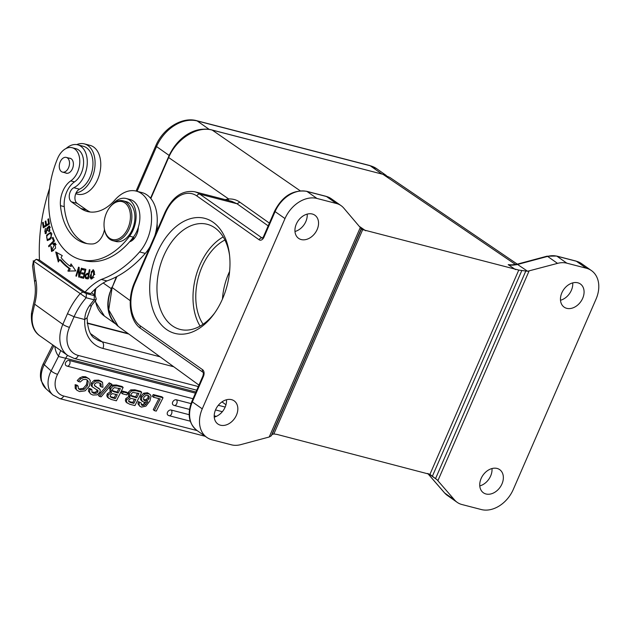 <?xml version="1.0" encoding="UTF-8"?>
<svg xmlns="http://www.w3.org/2000/svg" width="630" height="630" viewBox="0 0 630 630"><rect width="100%" height="100%" fill="white"/><g stroke="black" fill="none" stroke-linecap="round" stroke-linejoin="round"><path stroke-width="0.94" d="M124.897 202.915A19.554 12.671 -75.5 0 0 109.36 207.908A19.554 12.671 -75.5 0 0 104.21 227.784A19.554 12.671 -75.5 0 0 109.557 238.187A19.554 12.671 -75.5 0 0 127.985 228.123A19.554 12.671 -75.5 0 0 124.897 202.915M104.21 227.784L104.281 228.367A20.585 13.34 -75.5 0 0 109.911 239.313A20.585 13.34 -75.5 0 0 112.825 240.676A20.585 13.34 -75.5 0 0 130.189 226.446A20.585 13.34 -75.5 0 0 126.055 202.183A20.585 13.34 -75.5 0 0 123.141 200.828A20.585 13.34 -75.5 0 0 109.707 207.443L109.36 207.908M123.141 200.828L126.181 201.616A20.585 13.34 104.5 0 1 129.087 202.97A20.585 13.34 104.5 0 1 133.221 227.233A20.585 13.34 104.5 0 1 115.857 241.463L112.825 240.676M157.09 223.989A12.608 8.166 104.5 0 1 157.098 224.044A12.608 8.166 104.5 0 1 155.161 234.612M104.462 229.517A15.435 10.001 104.5 0 1 92.453 243.968A58.653 38.013 104.5 0 1 85.074 243.196A58.653 38.013 104.5 0 1 60.464 205.656A20.585 13.34 104.5 0 1 70.725 180.904A18.01 11.671 -75.5 0 0 79.774 162.469A18.01 11.671 -75.5 0 0 72.143 147.719A18.01 11.671 -75.5 0 0 57.582 158.508A75.632 49.022 104.5 0 0 80.813 259.631L84.609 260.615A75.632 49.022 -75.5 0 0 133.371 237.156L129.575 236.171A75.632 49.022 104.5 0 1 80.813 259.631M129.575 236.171A23.152 15.01 -75.5 0 0 135.986 213.468A23.152 15.01 -75.5 0 0 126.26 198.529A23.152 15.01 -75.5 0 0 112.368 204.419M65.41 172.864A7.718 5.001 -75.5 0 0 66.26 173.219A7.718 5.001 -75.5 0 0 72.773 167.879A7.718 5.001 -75.5 0 0 71.221 158.784A7.718 5.001 -75.5 0 0 70.127 158.272A7.718 5.001 -75.5 0 0 69.213 158.169M72.143 147.719L75.939 148.696A18.01 11.671 104.5 0 1 83.57 163.446A18.01 11.671 104.5 0 1 74.521 181.881A20.585 13.34 -75.5 0 0 64.26 206.64A58.653 38.013 -75.5 0 0 86.987 243.613M126.26 198.529L130.056 199.505A23.152 15.01 104.5 0 1 139.781 214.452A23.152 15.01 104.5 0 1 133.371 237.156M229.611 271.459A50.164 32.516 -75.5 0 0 222.469 299.03M444.355 492.628A2.575 1.701 -40.9 0 0 444.504 492.865A2.575 1.701 -40.9 0 0 444.717 493.046L454.624 500.023A25.728 19.034 -54.9 0 0 457.199 502.354A25.728 19.034 -54.9 0 0 461.916 504.52L481.336 509.552A28.303 20.94 -54.9 0 0 513.292 489.431L596.035 299.14A28.303 20.94 -54.9 0 0 591.46 270.593A28.303 20.94 -54.9 0 0 586.27 268.207L566.85 263.183A25.728 19.034 -54.9 0 0 557.519 263.371L547.612 256.402A2.575 1.291 -105 0 0 546.872 256.221L516.805 264.277L510.906 264.947M454.624 500.023L436.984 479.698L429.936 474.366L518.766 270.073L527.617 271.254L557.519 263.371M582.703 298.266A14.151 10.466 125.1 0 0 580.411 283.996A14.151 10.466 125.1 0 0 561.834 292.863A14.151 10.466 125.1 0 0 564.126 307.133A14.151 10.466 125.1 0 0 582.703 298.266M481.115 478.509A14.151 10.466 125.1 0 0 483.399 492.786A14.151 10.466 125.1 0 0 501.976 483.919A14.151 10.466 125.1 0 0 499.692 469.641A14.151 10.466 125.1 0 0 481.115 478.509M429.936 474.366L277.121 434.44L273.861 433.944L272.121 434.456L271.231 435.858L269.215 436.999L240.77 444.63A25.728 19.034 -54.9 0 1 231.438 444.819L212.019 439.795A28.303 20.94 -54.9 0 1 206.829 437.409A28.303 20.94 -54.9 0 1 202.254 408.862L284.996 218.571A28.303 20.94 -54.9 0 1 316.953 198.45L336.373 203.482A25.728 19.034 -54.9 0 1 341.09 205.648A25.728 19.034 -54.9 0 1 343.665 207.979L361.47 228.958L362.691 229.651L273.861 433.944M362.691 229.651L518.766 270.073M296.313 224.083A14.151 10.466 125.1 0 0 298.604 238.361A14.151 10.466 125.1 0 0 317.173 229.493A14.151 10.466 125.1 0 0 314.89 215.216A14.151 10.466 125.1 0 0 296.313 224.083M236.455 415.138A14.151 10.466 125.1 0 0 234.163 400.861A14.151 10.466 125.1 0 0 215.594 409.736A14.151 10.466 125.1 0 0 217.878 424.006A14.151 10.466 125.1 0 0 236.455 415.138M226.469 399.774A14.151 10.466 -54.9 0 1 225.13 407.169A14.151 10.466 -54.9 0 1 214.255 417.131M491.991 468.547A14.151 10.466 -54.9 0 1 490.652 475.949A14.151 10.466 -54.9 0 1 479.776 485.911M572.717 282.901A14.151 10.466 -54.9 0 1 571.378 290.296A14.151 10.466 -54.9 0 1 560.495 300.258M510.969 264.954L508.197 264.647C510.119 265.403 513.237 265.34 517.553 264.466L516.277 264.781M512.206 264.986L511.001 264.954M512.844 264.939L508.197 264.647L515.505 269.585M510.954 264.773L512.206 264.97M307.188 214.121A14.151 10.466 -54.9 0 1 305.849 221.524A14.151 10.466 -54.9 0 1 294.974 231.486M166.525 329.474A59.433 38.517 104.5 0 1 168.438 234.226A59.433 38.517 104.5 0 1 229.391 253.882A59.433 38.517 104.5 0 1 213.743 314.291A59.433 38.517 104.5 0 1 166.525 329.474M269.388 223.107L239.825 202.175C236.778 199.899 233.053 198.82 228.651 198.946L228.036 200.387M231.816 201.364L237.014 203.766L268.183 225.879M224.91 240.006A50.164 32.516 -75.5 0 0 198.19 278.035A50.164 32.516 -75.5 0 0 203.088 324.245M200.096 326.112A54.282 35.185 104.5 0 1 223.201 236.927M229.572 255.363A54.282 35.185 -75.5 0 0 214.924 227.887A54.282 35.185 -75.5 0 0 207.239 224.304A54.282 35.185 -75.5 0 0 161.438 261.82A54.282 35.185 -75.5 0 0 172.337 325.812A54.282 35.185 -75.5 0 0 180.022 329.395A54.282 35.185 -75.5 0 0 214.617 313.079M205.049 129.213A36.02 26.649 125.1 0 0 170.612 152.712M109.943 292.407A36.02 26.649 125.1 0 0 113.305 321.481M66.134 148.467A22.641 14.671 104.5 0 1 77.663 144.813A22.641 14.671 104.5 0 1 80.868 146.31A22.641 14.671 104.5 0 1 86.814 167.517A22.641 14.671 104.5 0 1 73.82 187.724A7.718 5.001 -75.5 0 0 70.206 191.89A7.718 5.001 -75.5 0 0 71.426 201.836L80.805 208.443A46.305 30.012 -75.5 0 0 87.357 211.499A46.305 30.012 -75.5 0 0 114.865 200.033A36.02 23.341 104.5 0 1 136.261 191.111A36.02 23.341 104.5 0 1 141.356 193.489A36.02 23.341 104.5 0 1 139.592 251.929A118.346 76.703 104.5 0 1 101.241 279.444A66.89 43.352 -75.5 0 0 85.034 292.139L39.485 260.088A133.78 86.704 104.5 0 1 49.573 188.362M48.88 246.787L54.471 241.077L52.991 237.329L52.329 238.006L53.503 240.959L48.565 245.991L48.88 246.787M43.312 227.776L49.431 224.044L48.612 218.807L47.888 219.248L48.565 223.555L46.478 224.831L45.872 220.941L45.155 221.382L45.762 225.264L43.887 226.406L43.234 222.256L42.517 222.697L43.312 227.776M79.301 277.239L81.955 268.38L81.412 268.183L79.325 275.145L79.136 267.364L78.545 267.159L75.891 276.019L76.435 276.216L78.522 269.262L78.711 277.027L79.301 277.239M129.599 241.81A12.86 8.34 -75.5 0 0 138.34 227.209M62.26 255.599L55.747 251.945L58.306 261.986L59.748 259.662A89.271 57.858 -75.5 0 0 69.04 268.459L67.898 271.073L75.789 270.916L71.032 263.899L70.056 266.143A86.696 56.188 104.5 0 1 61.031 257.591L62.26 255.599M53.03 243.731L53.211 244.684L54.708 244.109L51.778 250.441L51.416 246.921L50.888 246.385L51.526 251.433L55.605 248.141L54.975 243.054L53.03 243.731L54.172 244.03L55.503 243.338M83.672 278.295L85.877 269.301L82.538 268.545L82.278 269.601L85.026 270.223L84.27 273.286L81.798 272.727L81.538 273.782L84.018 274.341L83.341 277.098L80.695 276.499L80.435 277.562L83.672 278.295M86.901 278.791L88.176 278.854L89.933 269.782L89.326 269.719L88.609 273.404L87.436 273.278C85.05 274.617 84.491 276.365 85.759 278.499L86.444 278.673M50.353 227.469L49.211 227.178L48.888 231.761L49.88 230.596L49.148 225.902L46.707 228.446L46.651 230.226L45.478 232.683L44.817 231.643L45.336 228.343L45.171 233.651L47.478 229.863L47.502 228.446L49.227 227.154L48.833 226.91M46.588 235.124L47.234 240.51L49.983 239.416L51.321 237.778L50.668 232.352L46.588 235.124L47.329 235.313M89.783 276.814L91.09 279.019L94.343 274.207L94.39 271.94L93.059 269.695L89.783 276.814L90.539 277.011M71.426 201.836L77.112 203.317A7.718 5.001 104.5 0 1 75.088 196.08A7.718 5.001 104.5 0 1 79.514 189.197A22.641 14.671 -75.5 0 0 92.5 168.99A22.641 14.671 -75.5 0 0 86.554 147.782A22.641 14.671 -75.5 0 0 83.357 146.286L77.663 144.813M77.112 203.317L86.499 209.916A46.305 30.012 104.5 0 0 90.263 212.026M154.815 235.77A36.02 23.341 -75.5 0 0 147.042 194.961A36.02 23.341 -75.5 0 0 141.947 192.583L136.261 191.111M85.034 292.139L90.72 293.611A66.89 43.352 104.5 0 1 106.935 280.917A118.346 76.703 -75.5 0 0 145.286 253.402A36.02 23.341 -75.5 0 0 150.097 246.629M101.241 279.444L106.935 280.917M49.439 246.22L48.565 245.991M54.369 241.18L53.503 240.959M53.361 238.274L52.329 238.006M44.305 227.17L44.202 226.485M43.336 222.91L42.517 222.697M45.762 225.264L46.904 225.556L45.021 226.706L43.887 226.406M46.904 225.556L46.801 224.91M45.974 221.587L45.155 221.382M49.423 224.02L47.62 225.123L46.478 224.831M49.384 223.768L48.565 223.555M48.715 219.46L47.888 219.248M79.317 277.184L78.711 277.027M79.183 269.427L78.522 269.262M76.45 276.168L75.891 276.019M79.884 275.294L79.325 275.145M71.796 265.033L71.19 266.435L70.056 266.143M69.04 271.373L70.182 268.75L69.04 268.459M70.174 268.75A89.271 57.858 104.5 0 1 60.889 259.954L59.748 259.662M59.055 260.773L56.991 252.638M52.133 251.457L51.353 250.189M51.778 250.441L53.676 250.645M56.204 244.59L55.661 244.369M82.538 268.545L85.869 269.333M81.577 277.822L81.829 276.798L80.695 276.499M81.829 276.798L83.924 277.271M83.924 277.247L83.341 277.098M84.601 274.491L84.018 274.341M82.68 274.042L82.932 273.018L81.798 272.727M82.932 273.018L84.27 273.286M85.609 270.38L85.026 270.223M83.42 269.861L83.672 268.837M86.727 278.696L86.223 277.515M86.987 274.341L89.184 273.641M89.2 273.554L88.609 273.404M89.917 269.868L89.326 269.719M88.995 274.625L88.405 274.475L87.775 277.712L86.042 277.476L88.917 277.995M87.775 277.72L88.909 278.011M86.074 277.468C85.389 275.263 86.16 274.263 88.405 274.475M45.785 233.62L45.281 232.588M45.478 232.683L46.699 232.99M47.793 230.517L46.659 230.218M47.848 228.737L46.715 228.446M48.604 226.918L49.675 226.209M49.77 231.257L48.628 230.966M50.25 227.32L49.581 227.273M47.848 240.55L47.061 239.235M49.329 233.541L51.195 232.612M50.865 238.833L49.723 238.534L47.652 239.565L49.723 239.636M52.007 233.919L51.353 233.643M47.722 239.55C45.801 237.25 46.636 235.179 50.211 233.344L51.55 233.675M50.211 233.344C51.991 234.289 51.802 236.037 49.66 238.589M91.704 279.027L91.059 277.869M92.5 270.687L93.594 269.986M92.823 277.129L91.342 278.003L92.815 278.31M94.24 271.128L92.831 270.711L93.705 274.2L94.846 274.491M91.342 278.003L91.311 271.656L92.831 270.711M93.689 274.2L92.838 277.145L93.972 277.444M59.401 164.674A7.591 4.922 -75.5 0 0 62.496 172.108A7.591 4.922 -75.5 0 0 69.395 164.855A7.591 4.922 -75.5 0 0 66.308 157.413A7.591 4.922 -75.5 0 0 59.401 164.674M94.319 295.643L94.665 295.037L94.319 295.643L86.357 293.58L82.908 291.989L36.532 259.355L39.485 260.048M94.665 295.037L91.476 292.793M36.383 259.253L33.618 261.182A135.324 87.704 -75.5 0 0 35.918 280.224A5.142 2.276 169.7 0 0 34.65 282.13L32.532 266.01M33.437 261.151L32.532 265.954M36.532 259.355L33.626 261.182M33.162 260.859L86.216 297.769M82.908 291.997L80.002 293.832A64.315 41.682 104.5 0 0 67.465 313.732L74.064 316.756A59.173 38.351 104.5 0 1 86.208 297.769L94.177 299.833L96.051 299.667L96.169 298.951M86.357 293.58L86.208 297.769M94.327 295.635L94.177 299.833A59.173 38.351 -75.5 0 0 89.507 305.715C86.515 309.842 84.924 314.449 84.719 319.52L86.995 317.827M198.316 386.552L78.333 355.47A25.728 19.034 -54.9 0 1 69.457 327.356L74.064 316.756L84.759 319.528A41.163 30.453 125.1 0 0 102.926 348.414L173.754 366.762M91.57 305.455A5.142 1.984 -144.7 0 1 89.507 305.715M35.918 280.224A39.619 25.68 104.5 0 1 34.571 304.487L32.35 314.52L31.571 313.22M60.732 350.532L58.503 356.021A20.585 13.34 104.5 0 1 54.857 346.398M53.896 345.72L44.265 364.723L51.14 370.936A5.142 1.26 -153.1 0 0 57.574 374.307L65.701 358.281A15.435 10.001 -75.5 0 1 67.536 355.32L65.654 358.265L58.48 356.47L58.503 356.021M148.137 395.467L147.94 397.829L146.255 399.546L143.585 399.688M137.545 393.096L135.639 396.853L130.567 395.341M129.347 401.523L128.638 401.326M134.466 399.16L132.804 402.436L129.339 401.538L130.394 402.499L128.709 401.499L128.882 399.869L130.969 398.412L135.828 399.514L133.859 403.397L130.394 402.499M118.991 388.293L117.085 392.049L112.014 390.537M110.793 396.719L110.093 396.522M115.912 394.356L114.251 397.632L110.785 396.735L111.841 397.688L110.163 396.695L110.337 395.065L112.416 393.6L117.282 394.711L115.314 398.593L111.841 397.688M158.862 398.625L153.263 409.665L154.319 410.618L156.256 411.122L163.028 397.774L154.287 395.506L153.421 397.215L160.225 398.979L154.319 410.618M163.028 397.774L161.973 396.821L153.232 394.553L152.365 396.254L153.421 397.215M150.105 394.467L147.452 392.75L143.624 393.214L144.679 394.175L141.845 397.191L141.506 400.389L143.9 402.31L147.845 401.656L145.624 404.499L144.01 405.437L141.608 405.09L141.222 403.011M143.624 393.222L140.789 396.231L140.443 399.436L142.12 401.357M145.554 402.436L142.947 404.484L141.411 404.57M142.474 405.523L141.214 404.515M138.356 401.593L141.214 403.011L138.356 401.593L137.97 403.846L139.781 406.24L141.451 407.106L145.9 406.153L149.901 401.026L151.05 396.16L150.184 394.537L148.515 393.695L144.679 394.183M129.008 396.388L125.756 398.648L125.37 400.585L126.071 402.137L129.654 404.232L134.938 405.602L141.703 392.254L135.828 390.726L131.741 390.884L129.276 393.348L130.071 397.325L126.827 399.601L126.425 401.538L127.126 403.09M130.686 389.931L128.221 392.395L128.599 396.05L129.662 397.002M134.749 389.805L130.686 389.891L131.741 390.844M141.703 392.254L140.647 391.293L134.773 389.773L135.828 390.726M127.748 393.159L126.693 392.199L122.204 391.041L121.299 392.813L122.362 393.774L126.851 394.931L127.748 393.159L123.26 391.994L122.362 393.774M110.455 391.577L107.21 393.837L106.816 395.782L107.517 397.333L111.101 399.428L116.385 400.798L123.157 387.442L117.282 385.922L113.195 386.08L110.73 388.545L111.518 392.522L108.273 394.797L107.872 396.735L108.573 398.286M112.132 385.127L109.667 387.584L110.053 391.246L111.108 392.199M116.204 385.001L112.132 385.087L113.187 386.04M123.157 387.442L122.102 386.489L116.219 384.969L117.282 385.922M111.904 384.213L109.195 382.827L98.39 395.451L99.445 396.412L101.107 396.837L111.904 384.213L110.258 383.788L99.445 396.412M94.279 380.276L91.382 382.93L90.98 385.032L92.744 387.245M98.658 380.118L94.279 380.26L95.335 381.221L92.445 383.891L92.035 385.985L92.421 386.875L97.949 390.624L97.855 391.947L96.256 393.325L93.862 393.364L91.886 392.159L91.956 389.836L90.019 389.332L89.492 392.104L90.586 393.931L92.949 395.049L97.107 394.86L99.894 392.238L100.296 390.135L99.658 389.049M94.476 384.198L96.225 382.757L98.902 382.772L101.146 384.135L101.02 386.812L102.958 387.308L102.564 382.418L101.509 381.465L98.666 380.103L99.721 381.055L95.335 381.229M100.784 383.709L100.091 383.182L99.965 385.851L101.02 386.804M96.059 386.45L94.429 385.56M98.965 388.466L97.091 387.442M91.956 389.836L90.901 388.875L88.964 388.379L88.436 391.151L90.586 393.931M97.012 390.033L96.799 390.994L95.201 392.372L91.822 392.057M96.886 389.671L98.075 390.978M91.342 385.946L92.602 387.103M79.38 388.93L78.38 388.545L78.12 386.127L77.057 385.166L75.12 384.67L75.214 388.363L76.844 390.12M86.79 379.74L87.208 380.654L86.365 384.78L83.27 388.332L79.38 388.923L80.443 389.875L78.821 389.057M88.987 378.764L85.625 376.748L82.593 376.638L79.789 377.866L77.23 380.52L78.285 381.473L80.223 381.977L83.002 379.599L85.877 379.402L87.436 380.189L88.255 381.615L87.428 385.741L84.333 389.285L80.435 389.883M171.202 410.035A3.087 2.229 132.1 0 0 167.856 411.642A3.087 2.229 132.1 0 0 167.777 414.997A3.087 3.087 0 0 0 169.076 415.69A3.087 2 -75.5 0 0 171.439 414.138A3.087 2 104.5 0 0 171.202 410.035L189.165 414.69M176.392 399.798A3.087 2.229 132.1 0 0 173.045 401.412A3.087 2.229 132.1 0 0 172.974 404.759A3.087 3.087 0 0 0 174.266 405.46A3.087 2 -75.5 0 0 176.628 403.901A3.087 2 104.5 0 0 176.392 399.798L191 403.586M222.335 411.697L215.507 409.933M69.308 360.478A3.087 2.229 132.1 0 0 65.961 362.092A3.087 2.229 132.1 0 0 65.882 365.439A3.087 3.087 0 0 0 67.182 366.14A3.087 2 -75.5 0 0 69.536 364.581A3.087 2 104.5 0 0 69.308 360.478L195.45 393.151M153.232 394.553L154.287 395.506M139.411 402.546L139.025 404.799L139.781 406.24M147.31 400.499L144.971 400.743L143.994 400.247L143.514 399.522L143.758 397.451L145.491 395.64L147.759 395.349L148.79 395.868L149.279 396.632L148.995 398.782L147.31 400.499L146.255 399.546M131.221 395.931L131.623 396.294L130.946 395.309L131.19 393.9L132.796 392.435L138.907 393.451L136.694 397.814L131.402 396.136M112.668 391.128L113.069 391.49L112.4 390.505L112.644 389.088L114.243 387.631L120.354 388.647L118.141 393.01L112.857 391.332M97.437 390.12L97.949 390.616M100.005 389.442L94.547 385.749L94.476 384.205M102.564 382.418L99.721 381.055M78.12 386.127L76.183 385.623L76.269 389.324L77.041 390.309L79.553 391.584L85.097 390.844L89.444 386.088L90.303 380.693L89.192 378.945L86.688 377.685L83.648 377.591L80.845 378.827L78.285 381.473M137.97 403.846L139.025 404.799M144.577 403.554L145.632 404.515M140.443 399.436L141.506 400.389M140.789 396.231L141.845 397.191M147.452 392.75L148.507 393.711M147.94 397.829L148.995 398.782M148.223 395.671L149.286 396.632M143.916 399.79L144.971 400.743M125.756 398.648L126.819 399.601M128.221 392.395L129.276 393.348M135.639 396.853L136.694 397.814M132.804 402.436L133.859 403.397M122.204 391.041L123.26 391.994M107.21 393.837L108.265 394.797M109.667 387.584L110.722 388.545M117.085 392.049L118.141 393.01M114.251 397.632L115.314 398.593M109.195 382.827L110.258 383.788M88.436 391.151L89.492 392.112M88.964 388.379L90.019 389.332M92.807 392.403L93.862 393.356M96.799 390.994L97.855 391.947M90.98 385.032L92.035 385.985M91.382 382.93L92.445 383.891M75.12 384.67L76.183 385.623M83.278 388.332L84.333 389.293M86.365 384.78L87.42 385.733M87.208 380.654L88.263 381.607M79.789 377.866L80.845 378.827M82.593 376.638L83.648 377.591M85.625 376.748L86.68 377.701M76.096 192.93A25.216 16.341 -75.5 0 0 94.335 170.415A25.216 16.341 -75.5 0 0 85.971 144.443A25.216 16.341 -75.5 0 0 84.381 143.892L90.066 145.365A25.216 16.341 104.5 0 1 91.665 145.916A25.216 16.341 104.5 0 1 99.217 175.124A25.216 16.341 104.5 0 1 77.427 194.182L75.734 193.741M84.381 143.892A25.216 16.341 -75.5 0 0 76.695 144.616M64.26 206.64L60.464 205.656M74.521 181.881L70.725 180.904M586.27 268.207L576.363 261.237A2.575 1.669 -75.5 0 0 576.001 261.064L581.553 263.623A28.303 20.94 125.1 0 0 576.363 261.237L556.944 256.205L566.85 263.183M529.074 271.002L437.897 480.69M435.621 478.438L525.727 271.207M521.837 270.498L432.479 475.997M272.121 434.456L361.47 228.958M361.336 228.627L271.231 435.858M269.215 436.999L360.391 227.312M130.26 300.707L112.132 287.516L108.754 309.873L118.117 326.214M428.731 473.831L436.984 479.698M427.786 473.484L444.717 493.046A25.728 19.034 125.1 0 0 447.292 495.385L444.504 492.865L427.723 473.469M383.009 174.352L389.71 177.416M300.171 190.78L212.231 130.095L382.945 174.313L515.623 264.561M576.001 261.064L556.581 256.04A2.575 1.669 104.5 0 1 556.944 256.205A25.728 19.034 125.1 0 0 547.612 256.402L517.553 264.466L527.617 271.254M365.683 230.777L359.927 226.768M336.373 203.482L326.466 196.505A2.575 1.669 -75.5 0 0 326.104 196.339L331.183 198.671A25.728 19.034 125.1 0 0 326.466 196.505L307.046 191.481A28.303 20.94 125.1 0 0 275.089 211.601L263.986 237.124A5.142 3.331 -75.5 0 1 259.135 239.778A2.575 1.906 -54.9 0 1 262.041 237.943A2.575 1.669 -75.5 0 0 262.324 238.093M239.825 202.175L237.014 203.766L199.765 194.119L262.041 237.943M196.859 195.954A33.445 21.68 104.5 0 0 165.344 213.168A2.575 0.465 -156.5 0 1 164.879 212.633C172.399 196.875 182.33 189.913 194.67 191.74A36.02 23.341 104.5 0 1 199.765 194.119A2.575 1.906 125.1 0 0 196.859 195.954L259.135 239.778M165.344 213.168L135.072 282.791A33.445 21.68 104.5 0 0 140.356 325.907L202.632 369.731A5.142 3.331 -75.5 0 1 203.443 376.362L192.347 401.893L202.254 408.862M284.996 218.571L275.089 211.601A2.575 0.465 -156.5 0 1 274.625 211.066C282.398 196.08 293.084 189.496 306.684 191.307A2.575 1.669 104.5 0 1 307.046 191.481L316.953 198.45M274.625 211.066L263.521 236.589A2.575 0.465 23.5 0 0 263.986 237.124M196.922 430.44C188.724 423.549 187.047 413.855 191.882 401.357A2.575 0.465 23.5 0 0 192.347 401.893A28.303 20.94 125.1 0 0 196.922 430.44L206.829 437.409M203.443 376.362A2.575 0.465 -156.5 0 1 202.978 375.827L191.882 401.357M202.978 375.827C203.466 373.614 203.49 372.448 203.041 372.322L203.041 372.322A2.575 1.906 -54.9 0 1 202.632 369.731M140.356 325.907A2.575 1.906 125.1 0 0 140.766 328.498C129.504 321.017 126.961 299.179 134.607 282.256A2.575 0.465 23.5 0 0 135.072 282.791M228.643 198.946L225.138 199.631M228.548 198.867L168.651 157.531L150.822 198.529M133.725 237.849L132.796 239.991M116.896 276.554L112.132 287.516L116.369 276.83M168.383 157.216L168.651 157.531C176.392 138.836 197.214 125.724 212.231 130.095A1.543 1 104.5 0 0 212.019 129.993C196.78 125.551 176.046 138.631 168.383 157.216L150.554 198.206M211.775 129.977A1.543 1 104.5 0 1 212.019 129.993L382.544 174.211M386.3 175.487L376.787 168.785L369.605 165.485A4.119 2.67 104.5 0 1 370.188 165.753L197.214 120.952A36.02 26.649 125.1 0 0 156.539 146.562L137.08 191.323M376.787 168.785A36.02 26.649 125.1 0 0 370.188 165.753L381.898 173.998M369.605 165.485L196.639 120.684A4.119 2.67 104.5 0 1 197.214 120.952L209.302 129.457M196.639 120.684C181.897 116.495 162.894 128.614 155.799 145.711A4.119 0.74 23.5 0 0 156.539 146.562L169.186 155.46M95.847 288.516A36.02 26.649 125.1 0 0 95.099 295.415M95.429 300.486A36.02 26.649 125.1 0 0 104.446 316.102L95.02 300.982M111.258 288.658L103.21 282.996M139.592 251.929L145.286 253.402M80.805 208.443L86.499 209.916M73.82 187.724L79.514 189.197M88.57 273.57L87.436 273.278M35.162 304.534L62.835 324.379L67.465 313.732M87.074 317.796C87.688 329.537 90.499 336.522 95.516 338.751A36.02 26.649 125.1 0 0 102.115 341.783A5.142 3.331 104.5 0 1 102.926 348.414M90.775 333.805L102.115 341.783L160.059 356.793M32.35 314.52A30.87 22.837 125.1 0 0 40.084 336.003L67.827 355.525A30.87 22.837 -54.9 0 1 62.835 324.379A5.142 0.929 23.5 0 0 69.457 327.356M196.733 390.198L74.214 358.462A5.142 3.331 -75.5 0 0 78.333 355.47M87.2 323.253L128.796 334.026M45.982 388.726A25.728 18.561 132.1 0 1 44.265 364.723A5.142 1.26 -153.1 0 1 43.47 363.376C41.17 367.92 40.178 372.48 40.493 377.055L41.115 380.662L45.982 388.726L52.857 394.939L59.787 398.632L205.278 436.314M58.48 356.47L51.14 370.936A25.728 18.561 132.1 0 0 52.857 394.939M195.946 392.017L65.701 358.281A5.142 1.26 -153.1 0 1 65.654 358.265M57.574 374.307A20.585 14.844 132.1 0 0 63.717 396.034A5.142 3.331 104.5 0 1 59.787 398.632M63.717 396.034L197.151 430.597M142.947 404.484L144.01 405.437M125.37 400.585L126.425 401.538M131.883 395.884L132.938 396.837M106.816 395.782L107.872 396.735M113.329 391.08L114.392 392.033M95.201 392.372L96.256 393.325M75.214 388.363L76.269 389.324M132.985 237.66L134.599 238.077M157.177 224.619L157.098 224.044M581.553 263.623L591.46 270.593M225.973 404.775L221.996 401.885M198.946 385.103L118.054 326.206M457.199 502.354L447.292 495.385M389.702 177.345L517.309 264.143M556.581 256.04L546.872 256.221M341.09 205.648L331.183 198.671M306.684 191.307L326.104 196.339M263.521 236.589L262.411 238.116M203.041 372.322L140.766 328.498M134.607 282.256L164.879 212.633M194.67 191.74L231.903 201.387M133.363 237.754L132.174 240.487M118.149 326.277C107.447 317.142 105.352 304.109 111.864 287.193M155.799 145.711L136.08 191.063M94.823 289.446L94.421 294.864M115.054 323.568L104.446 316.102M55.849 244.401L54.708 244.109M48.833 226.863L49.967 227.154M62.496 172.108L67.174 173.321M66.308 157.413L70.977 158.626M95.256 295.714L96.217 298.974M87.066 317.827L91.57 305.448L95.988 299.856M34.65 282.13C35.871 289.044 35.453 296.376 33.398 304.117L31.5 313.204M31.5 313.212C30.752 324.127 33.618 331.726 40.084 336.003M67.827 355.525L74.214 358.462M87.168 322.946L128.15 333.561M52.81 344.957L43.47 363.376M99.288 388.734L98.587 388.104M169.076 415.69L190.268 421.179M174.266 405.46L189.512 409.405M214.208 415.8L216.381 416.367M67.182 366.14L193.024 398.735M218.319 405.287L225.178 407.067"/></g></svg>
